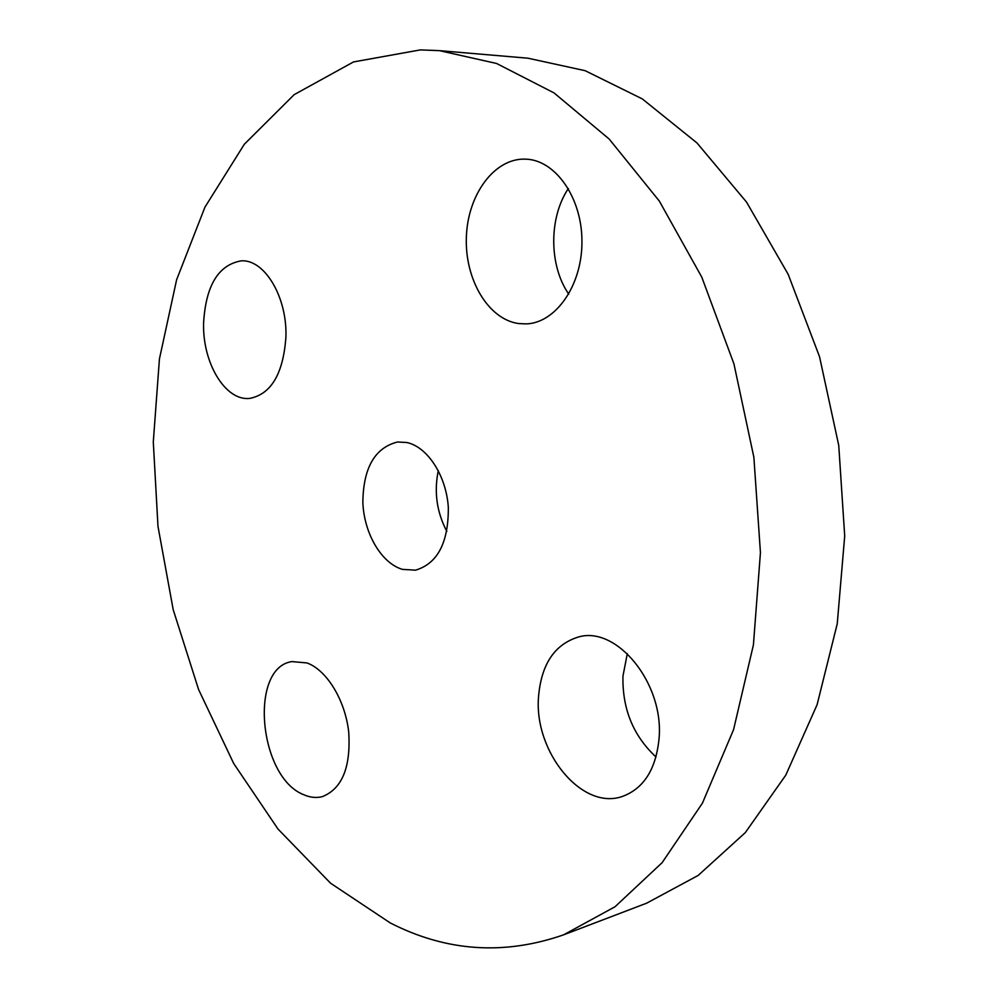 <?xml version="1.0" encoding="UTF-8"?>
<svg xmlns="http://www.w3.org/2000/svg" width="998" height="998" viewBox="0 0 998 998"><rect width="100%" height="100%" fill="white"/><g stroke="black" fill="none" stroke-linecap="round" stroke-linejoin="round"><path stroke-width="1.5" d="M438.297 470.607C433.905 491.902 436.75 512.174 446.842 531.435M402.406 569.359L415.53 570.182C437.598 563.558 448.526 542.638 448.327 507.458C446.318 475.697 427.481 446.792 406.785 442.513L397.528 441.989C374.824 447.753 363.272 467.887 362.848 502.406C364.021 533.369 381.361 563.234 402.406 569.359M390.193 922.9C446.168 951.568 503.965 955.548 563.596 934.839L615.018 906.758L662.111 862.684L702.43 803.14L733.567 729.65L753.415 644.908L760.439 552.618L753.877 457.309L733.942 363.883L701.769 277.107L659.341 201.097L609.167 139.034L554.002 92.889L496.605 63.485L439.432 50.649L420.358 49.9L353.492 61.938L294.173 94.648L244.298 144.286L204.952 207.135L176.621 279.739L159.43 358.956L153.293 442.002L157.983 526.358L173.19 609.653L198.59 689.518L233.719 763.532L278.005 829.051L330.588 883.23L390.193 922.9M203.58 323.152C202.444 362.86 225.323 401.233 249.725 398.414C271.182 394.16 283.245 373.739 285.915 337.149C287.399 297.242 264.62 259.231 241.329 260.84C218.375 264.807 205.788 285.578 203.58 323.152M306.947 662.934L291.952 661.587C248.814 667.625 258.744 777.38 303.691 794.682C310.141 797.552 316.403 798.188 322.479 796.591C342.227 788.607 350.972 767.013 348.701 731.833C345.071 699.872 326.633 669.97 306.947 662.934M538.496 697.303C534.105 751.893 581.921 810.925 622.465 796.416C643.872 788.482 656.073 769.121 659.079 738.32C664.044 683.131 616.677 625.758 578.653 636.936C554.539 644.259 541.153 664.381 538.496 697.303M518.573 323.552L526.445 323.901C555.761 322.803 582.021 285.603 581.946 241.978C582.258 198.34 555.836 160.216 526.071 159.156L525.297 159.131C494.235 158.033 467.613 194.897 466.365 237.162C464.706 279.415 488.222 319.348 518.573 323.552M563.596 934.839L646.579 903.215L698.138 875.458L745.331 832.594L785.775 775.159L817.1 704.7L837.247 623.787L844.707 535.938L838.744 445.395L819.533 356.71L788.17 274.313L746.516 202.07L696.991 142.964L642.3 98.902L585.127 70.683L527.917 58.196L439.432 50.649M627.305 653.628L622.964 676.095C622.228 708.842 633.243 735.8 656.01 756.983M568.336 188.56C548.638 217.826 548.987 265.805 568.748 294.111"/></g></svg>
